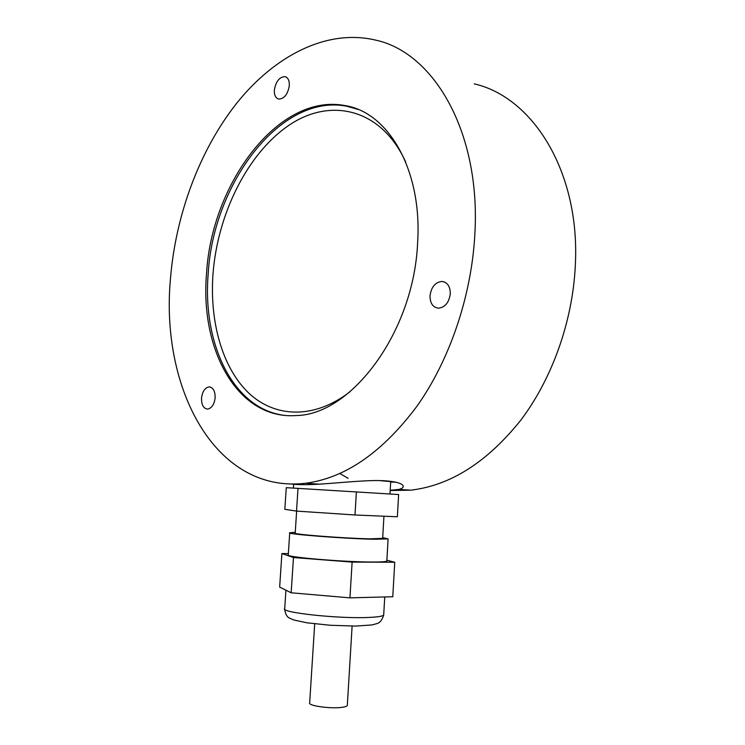 <?xml version="1.0" encoding="UTF-8"?>
<svg xmlns="http://www.w3.org/2000/svg" width="745" height="745" viewBox="0 0 745 745"><rect width="100%" height="100%" fill="white"/><g stroke="black" fill="none" stroke-linecap="round" stroke-linejoin="round"><path stroke-width="1.12" d="M170.465 278.76C160.277 388.098 215.109 494.01 305.701 483.254C345.438 478.011 382.632 452.196 417.274 405.811C449.719 359.807 471.548 295.998 474.844 234.312C480.972 132.014 433.599 52.029 375.005 39.979C326.385 28.72 274.644 55.987 236.994 102.847C199.399 150.257 175.597 215.165 170.465 278.76M390.184 490.517L410.719 490.173C450.436 485.526 487.109 462.226 520.718 420.273C552.175 378.674 572.812 321.039 575.345 264.913C580.187 171.955 532.88 97.195 474.239 83.868M339.878 473.494L348.129 478.327M390.194 490.294L398.966 489.4C402.123 488.524 403.539 487.416 403.203 486.085C402.44 483.579 396.824 481.847 386.338 480.86C369.79 479.519 341.862 482.741 319.4 484.157C307.396 484.874 298.037 484.837 291.323 484.036M274.356 90.145C275.827 81.484 279.356 76.977 284.953 76.633C288.017 77.536 289.479 80.507 289.321 85.563C287.849 94.215 284.339 98.731 278.807 99.104C275.669 98.228 274.188 95.239 274.356 90.145M430.005 295.821C431.253 287.011 435.248 282.215 441.971 281.433C447.447 282.262 450.222 286.378 450.297 293.763C449.058 302.517 445.128 307.331 438.507 308.188C432.892 307.424 430.061 303.299 430.005 295.821M201.523 398.137C202.407 391.488 204.922 387.745 209.056 386.906C213.172 387.4 215.203 391.041 215.137 397.83C214.262 404.461 211.776 408.204 207.678 409.079C203.497 408.605 201.448 404.963 201.523 398.137M206.551 273.49C199.8 349.75 237.646 419.957 296.287 415.542C350.988 414.993 413.894 332.391 417.619 242.665C422.396 169.776 388.126 111.936 344.749 105.539C278.267 92.874 211.394 184.239 206.551 273.49M314.697 623.844L309.669 702.898C307.778 705.711 330.119 708.905 341.545 707.396C345.028 706.968 346.956 706.335 347.31 705.478L347.328 705.143M296.64 511.098L295.206 533.057C290.764 534.202 343.752 538.346 369.976 538.849L382.651 538.384M295.253 532.312L289.731 532.731C284.637 534.007 344.479 538.7 373.981 539.25L388.108 538.896L382.688 537.629M289.712 532.926L288.268 554.811C283.119 556.878 343.045 562.093 372.63 562.028C381.347 562.037 386.078 561.721 386.823 561.078L386.841 560.808M390.697 481.624L379.466 480.581M298.009 488.375L286.276 487.677L284.832 509.319L296.519 511.089L298.009 488.375L356.389 491.942L354.993 514.981L296.519 511.089M354.993 514.981L397.355 516.779L398.631 494.54L356.389 491.942M288.352 553.61L281.889 553.544L293.474 557.539L352.124 562.093L394.748 562.242L386.869 560.212M281.889 553.544L279.664 587.116L291.165 592.787L293.474 557.539M352.124 562.093L349.945 597.863L291.165 592.787M394.748 562.242L392.773 596.745L349.945 597.863M390.678 481.987L396.061 482.229M357.134 109.077L346.388 106.153C279.887 93.47 213.005 184.695 208.19 273.843C202.286 343.641 232.915 408.903 284.255 415.338M405.69 162.01C381.272 108.248 330.175 97.027 288.771 125.411C247.117 153.777 217.447 214.616 212.986 274.123C209.569 321.821 222.215 367.332 248.318 392.662C274.43 417.703 313.887 419.724 349.992 391.768M285.931 590.208L284.72 608.516C279.412 612.52 339.543 619.011 369.352 617.419C378.134 617.009 382.911 616.199 383.694 614.988L383.722 614.504M410.719 490.173L398.966 489.4M319.4 484.157L305.701 483.254M284.953 76.633L286.266 77.135M441.971 281.433L444.886 282.169M209.056 386.906L210.49 387.093M358.038 109.431L344.749 105.539M284.683 609.019C285.298 614.122 287.048 617.214 289.935 618.294L293.819 619.989L306.865 622.801L330.417 625.269L355.765 626.079L371.951 624.943L376.504 623.723C379.745 623.034 382.138 620.129 383.694 614.988L384.746 596.959M347.31 705.478L352.106 626.089M382.641 538.542L383.945 516.211M386.823 561.078L388.108 538.896M389.98 494.01L390.706 481.577M293.4 488.105L293.66 484.287"/></g></svg>
